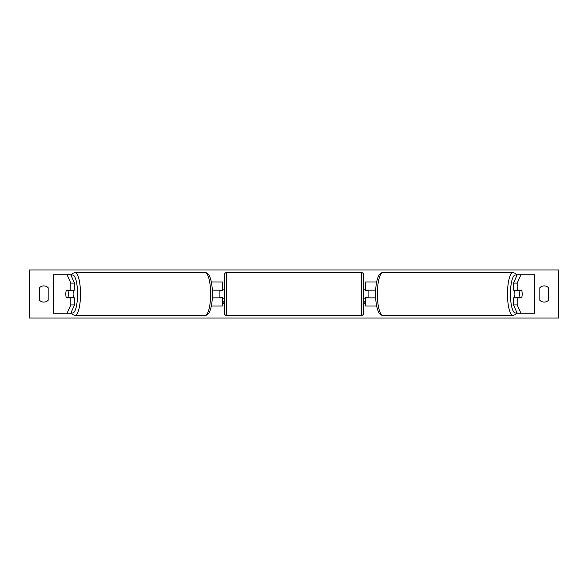 <?xml version="1.0" encoding="UTF-8"?>
<svg xmlns="http://www.w3.org/2000/svg" width="588" height="588" viewBox="0 0 588 588"><rect width="100%" height="100%" fill="white"/><g stroke="black" fill="none" stroke-linecap="round" stroke-linejoin="round"><path stroke-width="0.88" d="M211.349 306.025L222.315 306.025L222.315 297.851L212.312 297.851M222.315 290.634L222.315 281.975L211.349 281.975M219.912 290.149L219.912 290.634L222.801 290.634L222.801 289.186L224.241 289.186L224.241 313L224.241 275A2.403 2.403 0 0 1 226.645 272.589L361.355 272.589A2.403 2.403 0 0 1 363.759 275L363.759 313A2.403 2.403 0 0 1 361.355 315.411L361.355 272.589M219.912 290.634L219.912 297.851M222.315 297.851L222.315 297.366M212.312 290.149L222.315 290.149M74.522 283.093L70.81 283.093L67.069 274.758L70.788 274.758L74.522 283.093L74.522 290.149L66.326 290.149A4.814 1.242 -90 0 0 65.827 294A4.814 1.242 -90 0 0 66.326 297.851L70.81 297.851L70.81 304.907L74.522 304.907L74.522 297.851L70.81 297.851M69.898 297.366A4.814 1.242 -90 0 0 70.045 297.851M74.522 304.907L70.788 313.242L53.155 313.242L53.155 274.758L67.069 274.758M70.045 290.149A4.814 1.242 -90 0 0 69.898 290.634M70.81 290.149L70.81 283.093M67.069 313.242L70.81 304.907M517.19 290.149L517.19 283.093L520.931 274.758L517.212 274.758L513.478 283.093L513.478 290.149L521.674 290.149A4.814 1.242 -90 0 1 522.173 294A4.814 1.242 -90 0 1 521.674 297.851L517.19 297.851L517.19 304.907L513.478 304.907L513.478 297.851L517.19 297.851M517.955 290.149A4.814 1.242 -90 0 1 518.101 290.634M513.478 304.907L517.212 313.242L534.845 313.242L534.845 274.758L520.931 274.758M518.101 297.366A4.814 1.242 -90 0 1 517.955 297.851M513.478 283.093L517.19 283.093M520.931 313.242L517.19 304.907M376.651 306.025L365.685 306.025L365.685 297.851L375.688 297.851M365.685 290.634L365.685 281.975L376.651 281.975M368.088 290.149L368.088 297.851M365.685 297.851L365.685 297.366M375.688 290.149L365.685 290.149M224.241 313A2.403 2.403 0 0 0 226.645 315.411L361.355 315.411M224.241 298.814L222.801 298.814L222.801 297.366L219.912 297.366M368.088 290.634L365.199 290.634L365.199 289.186L363.759 289.186L363.759 298.814L365.199 298.814L365.199 297.366L368.088 297.366M224.241 275L224.241 289.186M67.958 297.366L66.179 297.366A4.814 1.242 90 0 1 65.827 294A4.814 1.242 90 0 1 66.179 290.634L67.958 290.634A4.814 1.242 90 0 1 68.318 294A4.814 1.242 90 0 1 67.958 297.366L72.14 297.366A4.814 1.242 90 0 1 72.001 297.851M73.397 290.149A4.814 1.242 90 0 1 73.897 294A4.814 1.242 90 0 1 73.397 297.851M70.509 297.851A4.814 1.242 90 0 1 70.362 297.366M212.334 297.366L212.481 297.366A4.814 1.242 90 0 0 212.841 294A4.814 1.242 90 0 0 212.481 290.634L212.334 290.634M70.362 290.634A4.814 1.242 90 0 1 70.509 290.149M72.001 290.149A4.814 1.242 90 0 1 72.14 290.634L67.958 290.634M548.494 300.255A6.012 6.012 0 0 1 539.835 300.255L539.835 287.745A6.012 6.012 0 0 1 548.494 287.745L548.494 300.255M43.835 302.092A6.012 6.012 0 0 0 48.165 300.255L48.165 287.745A6.012 6.012 0 0 0 39.506 287.745L39.506 300.255A6.012 6.012 0 0 0 43.835 302.092M29.4 318.057L29.4 269.943L558.6 269.943L558.6 318.057L29.4 318.057M224.241 301.218L222.315 301.218L224.241 304.547M363.759 301.218L365.685 301.218L363.759 304.547M522.173 294A4.814 1.242 90 0 0 521.821 290.634L520.042 290.634A4.814 1.242 90 0 0 519.682 294A4.814 1.242 90 0 0 520.042 297.366L521.821 297.366A4.814 1.242 90 0 0 522.173 294M514.603 290.149A4.814 1.242 90 0 0 514.103 294A4.814 1.242 90 0 0 514.603 297.851M520.042 290.634L515.86 290.634A4.814 1.242 90 0 1 515.999 290.149M517.638 290.634A4.814 1.242 90 0 0 517.491 290.149M375.666 297.366L375.519 297.366A4.814 1.242 90 0 1 375.159 294A4.814 1.242 90 0 1 375.519 290.634L375.666 290.634M520.042 297.366L515.86 297.366A4.814 1.242 90 0 0 515.999 297.851M517.491 297.851A4.814 1.242 90 0 0 517.638 297.366M53.412 313.242L53.412 274.758M534.588 313.242L534.588 274.758M226.645 272.589L226.645 315.411M71.251 312.221A19 4.917 -90 0 0 77.565 294A19 4.917 -90 0 0 71.251 275.779M80.512 294A21.411 5.542 90 0 1 74.97 315.411L205.087 315.411A21.411 5.542 -90 0 0 210.629 294A21.411 5.542 -90 0 0 205.087 272.589L74.97 272.589A21.411 5.542 90 0 1 80.512 294M516.749 312.221A19 4.917 -90 0 1 510.435 294A19 4.917 -90 0 1 516.749 275.779M516.992 275.243L515.345 273.376L513.03 272.589A21.411 5.542 90 0 0 507.488 294A21.411 5.542 90 0 0 513.03 315.411L382.913 315.411A21.411 5.542 -90 0 1 377.371 294A21.411 5.542 -90 0 1 382.913 272.589C381.164 272.678 379.775 273.677 378.745 275.588C376.673 279.756 375.622 285.893 375.592 294C375.622 302.107 376.673 308.244 378.745 312.412C379.775 314.323 381.164 315.322 382.913 315.411M71.008 312.757L72.655 314.624L74.97 315.411M205.087 272.589C206.836 272.678 208.226 273.677 209.254 275.588C211.327 279.756 212.378 285.893 212.408 294C212.378 302.107 211.327 308.244 209.254 312.412C208.226 314.323 206.836 315.322 205.087 315.411M71.008 275.243L72.655 273.376L74.97 272.589M513.03 272.589L382.913 272.589M516.992 312.757L515.345 314.624L513.03 315.411"/></g></svg>
